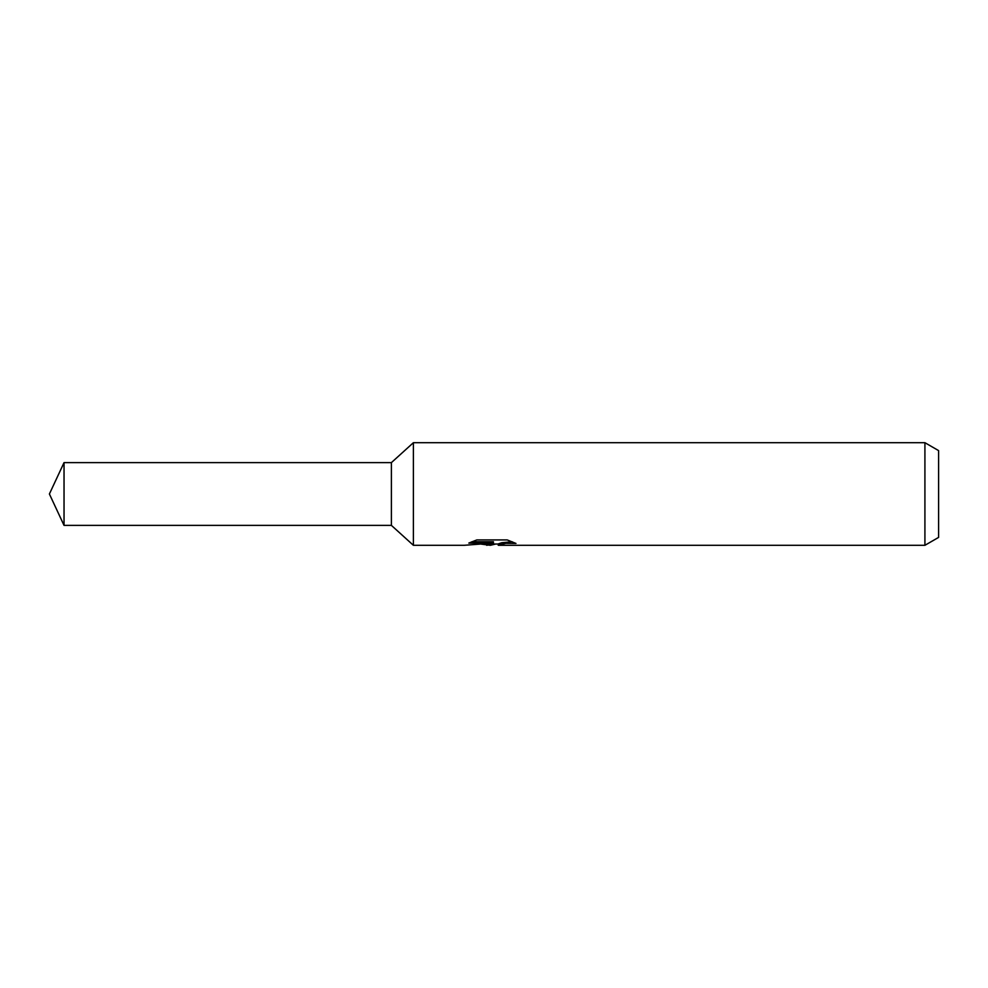 <?xml version="1.0" encoding="UTF-8"?>
<svg xmlns="http://www.w3.org/2000/svg" width="988" height="988" viewBox="0 0 988 988"><rect width="100%" height="100%" fill="white"/><g stroke="black" fill="none" stroke-linecap="round" stroke-linejoin="round"><path stroke-width="1.48" d="M471.906 541.733L493.42 541.733L493.42 543.079L464.162 545.302L413.392 545.302L391.396 525.381L391.396 462.619L413.392 442.698L924.916 442.698L938.6 450.602L938.6 537.398L924.916 545.302L498.495 545.302L498.199 543.943L501.818 542.708L512.179 541.757M413.392 545.302L413.392 442.698M495.741 544.018L490.344 545.302L481.391 544.153M490.344 545.302L491.53 544.351L486.701 545.302M924.916 545.302L924.916 442.698M493.42 543.079L468.818 543.079L476.834 539.917L507.177 539.917L515.995 543.449L505.782 543.338L498.199 545.228M491.53 543.277L491.53 544.351M483.231 544.018L490.703 543.351M391.396 525.381L64.035 525.381L49.4 494L64.035 462.619L391.396 462.619M64.035 525.381L64.035 462.619M491.53 544.018L498.199 544.018"/></g></svg>
